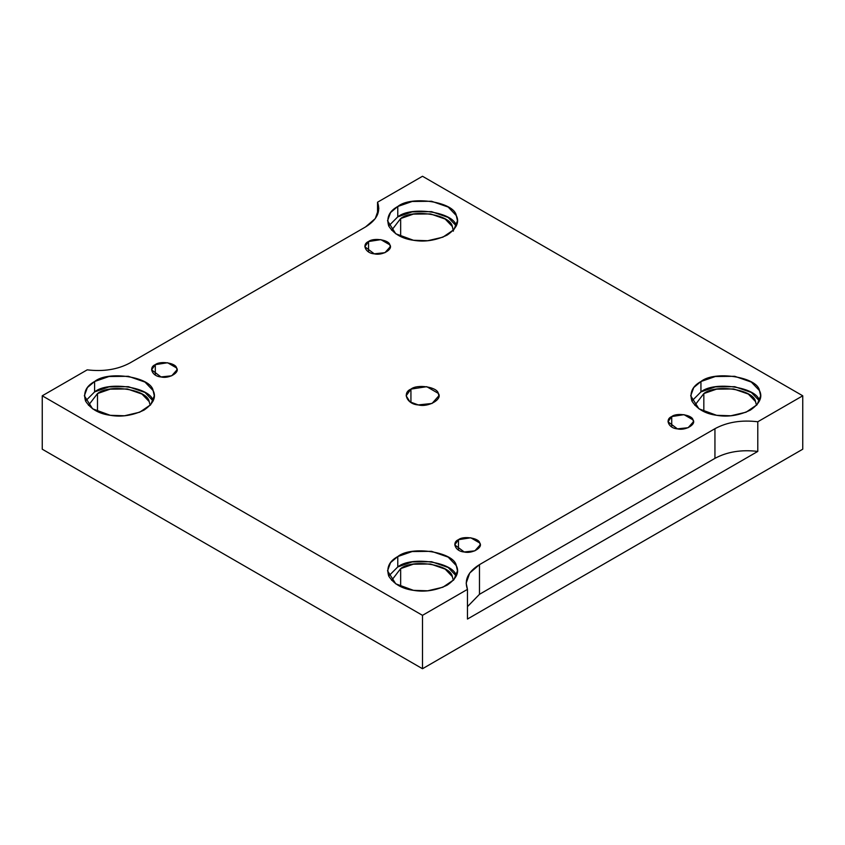 <?xml version="1.0" encoding="UTF-8"?>
<svg xmlns="http://www.w3.org/2000/svg" width="845" height="845" viewBox="0 0 845 845"><rect width="100%" height="100%" fill="white"/><g stroke="black" fill="none" stroke-linecap="round" stroke-linejoin="round"><path stroke-width="1.27" d="M368.547 241.533L364.818 246.719L374.25 253.817L384.95 252.687L390.253 246.719L389.82 244.818L380.831 239.631L368.547 241.533L368.547 251.916L368.547 241.533C373.469 237.445 389.101 239.864 389.82 244.818C393.495 249.328 382.046 255.94 374.25 253.817C365.653 253.394 361.47 244.374 368.547 241.533M458.465 539.68L454.747 544.877L464.169 551.965L474.879 550.845L480.182 544.877L479.749 542.976L470.749 537.779L458.465 539.68L458.465 550.063L458.465 539.68C463.387 535.593 479.02 538.011 479.749 542.976C483.414 547.476 471.975 554.088 464.169 551.965C455.582 551.553 451.388 542.522 458.465 539.68M671.722 416.564L667.994 421.761L677.415 428.848L688.126 427.718L693.428 421.761L692.995 419.859L684.006 414.663L671.722 416.564L671.722 426.947L671.722 416.564C676.644 412.476 692.277 414.895 692.995 419.859C696.671 424.359 685.221 430.971 677.415 428.848C668.828 428.436 664.635 419.405 671.722 416.564M410.934 402.474L410.934 389.122L406.149 395.798L409.994 401.882L418.264 404.913L432.038 403.466L438.851 395.798L438.291 393.358L426.736 386.683L410.934 389.122L410.934 402.474M153.103 400.952C151.128 387.316 108.128 380.662 94.598 391.911L85.535 400.995L94.598 391.911L94.598 381.517L87.384 387.57L84.352 395.798L92.591 408.811L110.272 415.307L124.511 415.772L139.721 412.202L150.727 404.692L154.297 395.798L153.103 390.57L144.991 382.077L128.377 376.3L108.984 376.511L94.598 381.517L94.598 391.911L108.984 386.894L128.377 386.683L144.991 392.46L153.125 400.995M97.492 393.569C109.438 383.651 147.41 389.524 149.164 401.565L150.178 405.315L149.164 401.565L141.992 394.066L127.32 388.964L110.188 389.154L97.492 393.569L88.482 405.315L97.492 393.569L97.492 411.568L97.492 393.569M397.773 556.559L390.559 562.612L387.528 570.829L395.756 583.842L413.448 590.338L427.686 590.803L442.896 587.233L453.902 579.723L457.472 570.829L456.279 565.611L448.167 557.119L431.552 551.331L412.159 551.542L397.773 556.559L397.773 566.942L412.159 561.925L431.552 561.714L448.167 567.502L456.279 575.994C454.293 562.347 411.304 555.693 397.773 566.942L397.773 556.559C411.304 545.31 454.293 551.965 456.279 565.611C459.669 572.054 456.649 578.561 447.227 585.11C435.883 590.549 424.623 592.292 413.448 590.338C402.083 588.807 393.833 584.043 388.721 576.058C386.228 567.671 389.249 561.164 397.773 556.559M388.7 576.026L397.773 566.942L388.7 576.026M400.657 568.611C412.613 558.682 450.575 564.555 452.328 576.607L453.342 580.346L452.328 576.607L445.167 569.107L430.496 563.995L413.363 564.185L400.657 568.611L391.657 580.346L400.657 568.611L400.657 586.61L400.657 568.611M700.938 381.517L693.734 387.57L690.703 395.798L698.931 408.811L716.623 415.307L730.862 415.772L746.072 412.202L757.078 404.692L760.648 395.798L759.454 390.57L751.332 382.077L734.727 376.3L715.324 376.511L700.938 381.517L700.938 391.911L715.324 386.894L734.727 386.683L751.332 392.46L759.454 400.952C757.469 387.316 714.479 380.662 700.938 391.911L700.938 381.517C714.479 370.279 757.469 376.933 759.454 390.57C762.845 397.023 759.824 403.53 750.402 410.078C739.058 415.518 727.798 417.261 716.623 415.307C705.248 413.775 697.009 409.012 691.897 401.026C689.404 392.629 692.425 386.133 700.938 381.517M691.875 400.995L700.938 391.911L691.875 400.995M703.832 393.569C715.789 383.651 753.751 389.524 755.504 401.565L756.518 405.315L755.504 401.565L748.332 394.066L733.661 388.964L716.539 389.154L703.832 393.569L694.822 405.315L703.832 393.569L703.832 411.568L703.832 393.569M397.773 206.486L390.559 212.539L387.528 220.767L395.756 233.78L413.448 240.265L427.686 240.73L442.896 237.17L453.902 229.65L457.472 220.767L456.279 215.538L448.167 207.046L431.552 201.258L412.159 201.48L397.773 206.486L397.773 216.869L412.159 211.863L431.552 211.641L448.167 217.429L456.3 225.953C454.293 212.275 411.304 205.631 397.773 216.869L397.773 206.486C411.304 195.248 454.293 201.892 456.279 215.538C459.669 221.992 456.649 228.488 447.227 235.037C435.883 240.487 424.623 242.219 413.448 240.265C402.083 238.734 393.833 233.98 388.721 225.995C386.228 217.598 389.249 211.092 397.773 206.486M388.7 225.953L397.773 216.869L388.7 225.953M453.385 231.15L452.328 226.534L445.167 219.035L430.496 213.922L413.363 214.112L400.657 218.538L391.657 230.273L400.657 218.538C412.613 208.609 450.575 214.482 452.328 226.534L453.342 230.273M400.657 218.538L400.657 236.537L400.657 218.538M714.944 428.7L479.474 564.64L479.474 594.31L714.944 458.36L714.944 428.7L714.944 458.36C727.144 451.779 741.424 449.466 757.785 451.42L757.785 421.761C741.424 419.796 727.144 422.109 714.944 428.7C727.144 422.109 741.424 419.796 757.785 421.761L757.785 451.42C741.424 449.466 727.144 451.779 714.944 458.36L479.474 594.31L467.465 606.647L479.474 594.31L479.474 564.64L469.714 573.026L466.176 583.177L467.465 589.377L467.465 619.047L757.785 451.42L467.465 619.047L467.465 589.377L422.5 615.34L422.5 668.733L802.75 449.202L802.75 395.798L757.785 421.761L802.75 395.798L802.75 449.202L422.5 668.733L422.5 615.34L42.25 395.798L42.25 449.202L422.5 668.733L42.25 449.202L42.25 395.798L87.215 369.846C103.576 371.8 117.856 369.487 130.056 362.906L365.526 226.956L375.286 218.57L378.824 208.419L377.535 202.219L422.5 176.267L802.75 395.798L422.5 176.267L377.535 202.219L377.535 214.619L377.535 202.219C380.937 211.672 376.933 219.911 365.526 226.956L130.056 362.906C117.856 369.487 103.576 371.8 87.215 369.846L42.25 395.798L422.5 615.34L467.465 589.377C464.063 579.934 468.067 571.685 479.474 564.64L714.944 428.7M155.3 364.649C160.223 360.561 175.855 362.98 176.573 367.945C180.249 372.444 168.799 379.056 160.994 376.933C152.406 376.511 148.213 367.49 155.3 364.649L151.572 369.846L160.994 376.933L171.704 375.803L177.006 369.846L176.573 367.945L167.585 362.748L155.3 364.649L155.3 375.032L155.3 364.649M94.598 381.517C108.128 370.279 151.128 376.933 153.103 390.57C156.494 397.023 153.484 403.53 144.062 410.078C132.707 415.518 121.448 417.261 110.272 415.307C98.907 413.775 90.658 409.012 85.546 401.026C83.063 392.629 86.074 386.133 94.598 381.517M410.934 389.122C417.261 383.873 437.361 386.978 438.291 393.358C443.012 399.146 428.299 407.639 418.264 404.913C407.216 404.385 401.829 392.777 410.934 389.122"/></g></svg>
